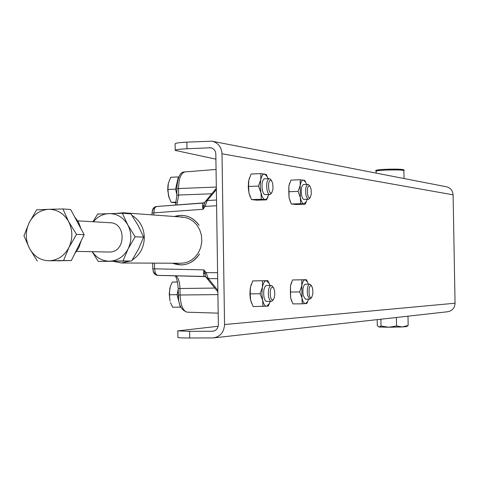 <?xml version="1.0" encoding="UTF-8"?>
<svg xmlns="http://www.w3.org/2000/svg" width="479" height="479" viewBox="0 0 479 479"><rect width="100%" height="100%" fill="white"/><g stroke="black" fill="none" stroke-linecap="round" stroke-linejoin="round"><path stroke-width="0.72" d="M180.607 217.065L185.75 217.61L189.349 218.897L193.085 221.208L196.647 224.729L199.593 229.501L201.437 235.297L201.821 241.596L200.671 247.721L198.234 253.05L194.965 257.217L191.331 260.157L187.702 261.983L184.307 262.935L180.799 263.246M181.319 264.935C188.93 264.57 194.995 260.917 199.515 253.99C194.995 260.893 188.924 264.54 181.296 264.935L172.739 263.211M174.506 216.514L180.583 215.376L182.637 215.412C189.486 216.089 194.971 219.406 199.096 225.364C194.905 219.346 189.421 216.029 182.655 215.418M274.425 290.046C275.102 294.214 274.748 297.387 273.365 299.561C272.198 300.59 271.246 299.674 270.503 296.824C269.815 289.951 270.719 286.759 273.216 287.256L274.425 290.046M272.317 300.794L271.222 301.453L270.396 301.123L268.737 297.579C267.845 290.927 268.605 286.879 271.024 285.43L272.168 286.083M271.024 285.43L266.372 285.49C263.935 286.939 263.169 290.981 264.067 297.627L264.785 299.824L265.941 301.315L271.222 301.453M270.863 193.857L269.731 194.576L268.851 194.199L267.839 192.696L267.066 190.253C266.174 183.762 266.881 179.87 269.18 178.583L270.276 179.17M269.18 178.583L264.534 178.763C262.217 180.056 261.51 183.942 262.408 190.426L263.366 193.247L264.42 194.528L269.731 194.576M272.755 183.529L273.036 188.87L271.827 192.66C270.623 193.702 269.623 192.666 268.833 189.552C268.126 182.84 268.982 179.781 271.401 180.373L272.755 183.529M309.242 198.743L308.338 199.3L307.38 198.755L306.015 195.288C305.225 189.217 305.841 185.577 307.847 184.367L308.727 184.822M307.847 184.367L303.47 184.529C301.447 185.738 300.83 189.379 301.62 195.438L302.459 198.061L303.572 199.366L308.338 199.3M311.063 188.971L311.302 194.037L310.212 197.57C309.177 198.45 308.32 197.468 307.65 194.63C307.021 188.439 307.746 185.559 309.835 185.99L311.063 188.971M310.679 298.609L309.799 299.124L307.626 295.495C306.835 289.286 307.494 285.508 309.602 284.161L310.518 284.67M309.602 284.161L305.219 284.221C303.093 285.568 302.435 289.34 303.225 295.543L305.41 299.165L309.799 299.124M312.667 288.478L312.895 293.699L311.715 297.411C310.715 298.285 309.895 297.411 309.26 294.795C308.644 288.466 309.41 285.472 311.56 285.813L312.667 288.478M179.356 303.159L180.224 307.165L172.626 307.231L170.446 302.494M249.439 177.835L248.499 181.936L248.272 187.54L248.972 193.067L250.212 196.911M291.507 282.323L290.46 285.987L290.651 297.986L291.723 301.363M453.092 194.827L455.05 303.219L224.555 324.534L221.999 153.783L453.092 194.827C452.709 190.486 450.464 187.792 446.344 186.756L212.377 141.263M289.687 183.026L288.873 185.942L289.065 197.911L290.496 202.228M251.343 284.119L250.272 288.244L249.888 293.843L250.283 298.525L251.535 303.183M205.198 276.587L157.405 275.371L155.412 273.473L154.573 268.833L203.898 269.869L205.946 277.09L208.323 278.58L206.072 272.647L217.592 272.725L216.592 205.736L205.096 206.407L203.006 209.287L153.789 212.856L154.495 208.287L156.304 206.527L203.144 203.072M210.952 147.789L210.766 147.76C213.856 148.52 215.544 150.622 215.825 154.064L218.364 324.558C218.107 328.378 216.245 330.612 212.772 331.252L189.606 331.33L177.793 330.887L218.184 326.259M213.79 337.881L447.643 311.751C452.26 310.883 454.733 308.039 455.05 303.219M224.555 324.534C224.058 332.127 220.37 336.587 213.484 337.917L189.702 337.988C181.99 337.97 178.056 337.803 177.889 337.467L177.799 330.929M210.766 147.76L186.96 148.753L186.864 142.131L211.981 141.185C218.107 142.748 221.448 146.945 221.999 153.783M215.903 159.148L175.206 150.4C175.356 149.699 179.278 149.155 186.96 148.753M186.864 142.131C179.182 142.544 175.266 143.119 175.116 143.85L175.206 150.31M168.59 182.403L167.901 185.9L167.746 190.522L169.195 198.168M170.279 286.741L169.219 293.813L170.009 301.028L169.434 294.777L169.829 288.424L170.584 285.843L172.266 282.077L177.505 281.951M168.333 183.379L170.769 177.254L178.356 176.943L175.548 189.169L167.937 189.45L168.333 183.379M176.116 202.845L171.129 202.33L168.512 195.941L167.937 189.45M178.829 177.008L178.356 176.943M175.548 189.169L176.865 194.522M176.266 202.156L171.129 202.33M177.517 281.999L172.266 282.077M178.224 289.412L177.062 294.693L169.434 294.777M177.062 294.693L178.649 300.944L178.23 289.561M180.224 307.165L180.805 307.135M176.859 194.372L176.955 183.044L177.469 181.248M203.467 273.054L203.898 269.869L206.072 272.647L204.838 273.653L203.467 273.054L203.958 276.102L205.862 276.964M206.437 277.754L205.88 276.982M203.958 276.102L205.796 276.904M204.204 276.371L205.677 276.826M216.352 189.552L207.173 200.569L205.377 201.425L203.838 205.497L202.479 206.174L203.006 209.287L203.838 205.497L205.096 206.407L207.173 200.569L216.508 200.006M204.677 202.431L202.892 203.306L202.479 206.174M204.778 202.264L205.377 201.431M203.341 203.054L202.892 203.306M152.669 209.311L154.184 207.329L155.944 206.569L204.048 202.851M152.023 214.873L151.999 213.005L153.789 212.856L153.819 215.005M154.495 263.127L154.573 268.833L152.777 268.875L153.466 272.395L155.412 273.473M204.288 276.437L157.064 275.347L154.992 274.485L153.525 272.533M207.06 278.461L209.054 279.419L217.855 290.382M217.676 278.658L208.323 278.58L209.054 279.419M199.515 253.99C192.396 264.043 183.415 267.114 172.584 263.211M174.362 216.502C184.307 213.604 192.552 216.562 199.096 225.364M207.88 199.779L205.994 200.749M308.494 299.136L307.74 301.375L305.518 303.65C304.015 303.602 302.824 301.674 301.956 297.872L301.764 285.837C302.512 281.963 303.632 279.928 305.135 279.736L307.482 281.921L308.308 284.179M307.434 281.814L306.416 279.694L301.818 279.808L301.764 285.837L299.68 291.921L301.956 297.872L302.201 303.818L306.799 303.506L307.614 301.668M299.68 291.921L290.382 292.028L290.651 297.986L292.932 303.902L302.201 303.818M306.416 279.694L292.555 279.946L290.46 285.987L290.382 292.028M301.818 279.808L292.555 279.946M307.051 199.348L306.321 201.665L303.914 203.916C302.411 203.593 301.219 201.461 300.351 197.522L300.159 185.523C300.908 181.804 302.033 179.984 303.53 180.068L305.686 182.236L306.53 184.415M300.351 197.522L300.596 203.689L305.207 204.21L296.016 204.509L291.346 203.988L289.065 197.911L288.789 191.732L298.076 191.402L300.351 197.522M306.338 201.629L305.207 204.21M305.41 181.673L304.824 180.463L300.213 179.745L300.159 185.523L298.076 191.402M300.596 203.689L291.346 203.988M300.213 179.745L290.969 180.104L288.873 185.942L288.789 191.732M268.635 194.612L267.025 198.42L265.947 199.36L265.025 199.521C263.294 199.162 261.935 196.869 260.947 192.642L260.223 186.133L260.744 179.793C261.612 175.817 262.905 173.883 264.63 173.991L267.264 176.685L268.036 178.625M260.947 192.642L261.306 199.258L266.581 199.851L256.846 200.18L251.493 199.593L248.972 193.067L248.583 186.445L258.432 186.074L260.947 192.642M268.06 196.468L266.581 199.851M267.246 176.643L266.186 174.44L260.911 173.62L260.744 179.793L258.432 186.074M261.306 199.258L251.493 199.593M260.911 173.62L251.098 174.015L248.781 180.254L248.583 186.445M269.24 283.58L267.839 280.646L252.738 280.916L250.421 287.388L250.23 293.861L250.619 300.237L253.134 306.566L268.24 306.129L269.443 303.375M267.839 280.646L262.57 280.772L262.408 287.232C263.27 283.077 264.564 280.898 266.282 280.694L269.162 283.412L269.916 285.442M270.096 301.465L269.408 303.464L266.683 306.297C264.959 306.249 263.6 304.189 262.612 300.123L262.965 306.482M260.097 293.753L262.612 300.123L261.887 293.705L262.408 287.232L260.097 293.753L250.23 293.861M262.57 280.772L252.738 280.916M378.649 326.852L379.164 327.025L381.003 326.019L388.78 327.241L402.39 326.947L406.593 326.576L408.156 325.433L402.39 326.947L396.546 325.965L388.78 327.241L379.164 327.025L377.302 325.546L377.201 319.625M396.546 325.965L396.396 317.475M381.003 326.019L380.889 319.212M408.156 325.433L407.994 316.182M131.953 215.37C139.718 220.101 143.838 227.399 144.323 237.261C144.095 247.308 140.072 254.882 132.246 259.977M130.234 261.037L121.355 262.983L113.529 261.384M116.714 213.371L123.217 212.766L127.977 213.664M60.48 260.792L58.294 260.839M77.784 220.855L110.128 222.741C126.492 222.867 125.893 252.421 109.535 252.026L108.559 252.008M74.461 216.574L78.52 222.142L81.017 228.794M81.226 240.632L78.855 247.673L74.772 253.642M62.923 208.958L48.619 209.317C57.229 209.359 63.893 213.448 68.611 221.579L62.923 208.958L70.676 209.521L84.172 234.686L71.335 260.57L49.265 260.774C40.673 260.606 34.069 256.469 29.464 248.367C25.357 239.937 25.255 231.405 29.147 222.771L23.95 235.782L29.464 248.367L37.284 261.049M68.946 247.439C64.437 255.822 57.875 260.271 49.265 260.774L63.581 260.516L68.946 247.439L76.526 234.375L68.611 221.579C72.808 230.088 72.916 238.704 68.946 247.439M48.619 209.317C40.038 209.952 33.548 214.436 29.147 222.771L36.644 209.838L48.619 209.317M71.335 260.57L63.581 260.516M84.172 234.686L76.526 234.375M92.148 251.703L98.303 261.438L131.581 261.007L123.001 260.947L128.127 248.852L135.138 236.77L127.797 224.938L122.355 213.257L97.674 214.041L92.98 221.741M123.001 260.947L98.303 261.438M131.581 261.007L138.497 249.098L143.604 237.117L138.174 225.531L130.935 213.874L122.355 213.257M135.138 236.77L143.604 237.117M93.405 221.765C97.596 216.64 102.799 213.915 109.014 213.58C117.104 213.628 123.366 217.418 127.797 224.938C131.737 232.806 131.851 240.781 128.127 248.852C123.899 256.606 117.744 260.72 109.655 261.187C102.458 261.109 96.656 257.953 92.243 251.709M386.08 170.075C379.793 170.356 376.476 170.716 376.135 171.165C374.327 170.29 377.715 169.656 386.296 169.267C399.516 168.883 405.384 169.321 403.899 170.584C402.33 169.943 396.39 169.77 386.08 170.075M378.212 170.632C375.446 170.129 378.135 169.674 386.278 169.267M187.469 312.182L187.223 312.188C183.032 311.152 180.649 305.428 180.08 295.01L217.915 294.603M213.394 331.163L212.287 331.276M189.702 337.988L189.606 331.33M209.568 147.688L212.089 148.149M214.79 288.071L179.99 288.508C179.763 282.275 178.433 278.042 176.003 275.796M204.198 276.365L205.82 276.916M176.889 205L178.649 195.043L211.784 193.779M178.649 195.043L176.877 195.216L176.781 188.744L178.553 188.552L178.649 195.043M152.681 210.772L152.603 209.467L154.495 208.287M153.525 271.192L153.466 272.395M178.212 288.514L179.99 288.508L180.08 295.01L178.308 295.004L178.212 288.514C177.643 281.484 176.571 277.233 175.009 275.772M209.018 279.377L206.509 277.838M207.844 199.821L205.521 201.27M216.316 187.049L178.553 188.552C178.781 178.553 180.894 173.015 184.888 171.931L216.053 169.446M386.308 169.267L399.911 169.255L403.013 169.71L401.803 170.147M376.171 173.111L376.135 171.165M273.365 299.561L272.228 300.902M271.827 192.66L270.719 194.031M310.212 197.57L309.147 198.863M311.715 297.411L310.62 298.68M178.308 295.01C178.266 304.59 181.242 310.314 187.223 312.188L218.19 313.152M175.434 205.108L176.877 195.216M151.999 212.999L152.603 209.467M217.873 291.915L207.114 278.533M152.777 268.875L152.699 263.121M206.132 200.581L216.334 188.295M176.781 188.744C177.673 177.128 180.326 171.53 184.738 171.943M311.56 285.813L310.434 284.574M307.74 301.375L307.308 302.399M307.482 281.921L307.063 280.993M309.835 185.99L308.686 184.78M306.321 201.665L306.015 202.431M305.686 182.236L305.099 181.014M271.401 180.373L270.204 179.092M267.959 196.725L267.749 197.306M267.264 176.685L266.803 175.679M273.216 287.256L272.042 285.939M269.162 283.412L268.851 282.676M269.408 303.464L269.078 304.285M404.036 178.529L403.899 170.584M180.852 263.246L121.355 262.983M182.679 217.113L123.444 212.784M58.809 260.845L57.971 260.845M109.044 252.026L76.598 251.409"/></g></svg>
